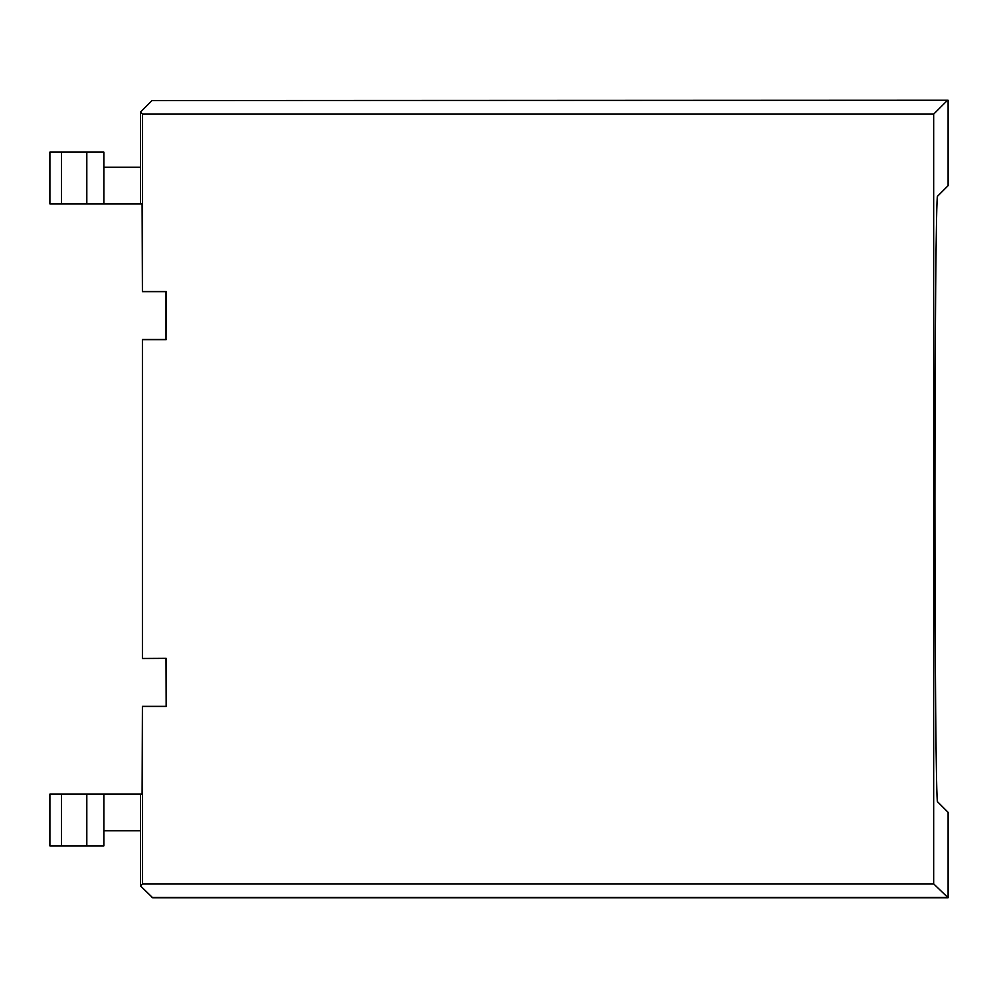 <?xml version="1.0" encoding="UTF-8"?>
<svg xmlns="http://www.w3.org/2000/svg" width="998" height="998" viewBox="0 0 998 998"><rect width="100%" height="100%" fill="white"/><g stroke="black" fill="none" stroke-linecap="round" stroke-linejoin="round"><path stroke-width="1.5" d="M103.842 167.277L103.842 203.929L140.518 203.929L140.518 167.277L103.842 167.277L103.842 152.095L86.814 152.095L86.814 203.929L61.514 203.929L61.514 152.095L86.814 152.095M61.514 203.929L49.9 203.929L49.9 152.095L61.514 152.095M140.518 203.929L142.115 203.929L142.427 291.653L166.042 291.653L166.042 339.507L142.427 339.507L142.427 658.493L166.179 658.356L142.427 658.493M86.814 203.929L103.842 203.929M166.042 339.507L166.179 291.516L142.564 291.516L142.564 114.134L933.666 114.134L933.666 883.866L948.1 897.751L948.1 812.322L937.546 801.756C936.136 804.45 934.889 659.865 934.914 499C934.889 338.135 936.136 193.55 937.546 196.244L948.1 185.678L948.1 100.249L152.045 100.561L947.851 100.249M103.842 830.723L103.842 794.071L140.518 794.071L140.518 830.723L103.842 830.723L103.842 845.905L61.514 845.905L61.514 794.071L87.787 794.071L86.814 794.171L86.814 845.905M61.514 794.071L49.9 794.071L49.9 845.905L61.514 845.905M166.042 658.493L166.179 706.484L166.179 658.356M166.179 339.644L142.564 339.644L142.564 658.356M103.842 794.071L87.787 794.071M166.042 706.347L142.427 706.347L142.564 883.866L140.518 885.912L152.657 897.751L947.851 897.751M166.179 706.484L142.564 706.484M140.518 794.071L142.115 794.071L142.427 706.347M140.518 830.723L140.518 885.912M933.666 883.866L142.564 883.866M933.666 114.134L947.239 100.561M142.564 114.134L140.518 112.088L152.045 100.561M140.518 167.277L140.518 112.088M87.787 203.929L86.814 203.829M947.239 897.439L152.045 897.439"/></g></svg>

